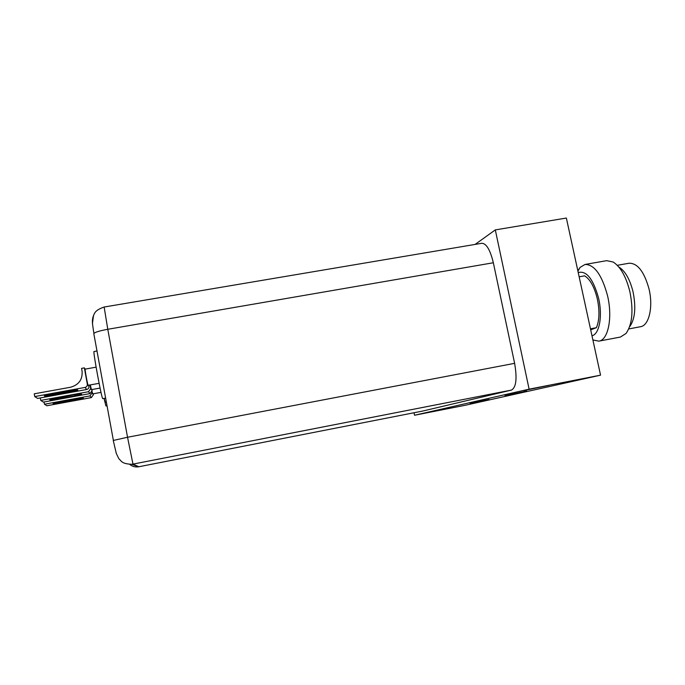 <?xml version="1.0" encoding="UTF-8"?>
<svg xmlns="http://www.w3.org/2000/svg" width="685" height="685" viewBox="0 0 685 685"><rect width="100%" height="100%" fill="white"/><g stroke="black" fill="none" stroke-linecap="round" stroke-linejoin="round"><path stroke-width="1.03" d="M526.714 391.058L505.016 395.51L526.714 391.058M548.711 385.441L523.819 390.561L548.711 385.441M489.004 399.509L470.047 403.379L489.004 399.509M440.155 409.947L423.51 413.338L440.155 409.947M600.548 375.157L566.367 218.044L495.306 229.903L529.111 389.166L414.553 415.247L465.286 405.263L600.548 375.157L529.111 389.166M414.553 415.247L414.048 412.755M475.133 244.408L495.306 229.903M590.47 328.809L596.387 327.695C599.461 320.383 599.76 310.716 597.286 298.703C594.357 286.904 590.145 279.283 584.656 275.841L579.159 276.817M591.986 335.796C599.375 334.246 602.791 315.931 598.57 298.129C593.201 278.889 586.42 270.369 578.226 272.561M592.893 339.957L598.844 341.147C608.152 340.085 612.792 317.72 607.552 295.766C601.892 274.865 594.383 264.427 585.024 264.461L580.118 267.381L577.84 270.755M598.844 341.147L620.43 337.046L626.013 333.484C632.315 324.51 633.608 310.579 629.883 291.707C626.09 276.62 620.507 266.73 613.144 262.021L606.67 260.66L585.024 264.461M629.772 326.591C635.046 319.047 636.142 307.462 633.051 291.844C629.909 279.352 625.251 271.123 619.069 267.15M628.753 328.937L640.501 326.719C648.96 325.692 653.43 307.034 649.012 288.933C644.208 271.662 637.564 263.091 629.078 263.228L617.296 265.309M596.387 327.695L590.693 329.853M593.056 340.693L593.518 340.282M493.337 262.757C490.246 249.982 486.418 243.483 481.863 243.278L104.146 307.026L107.785 329.288L493.337 262.757L514.623 363.333L127.538 437.253L107.785 329.288C100.019 330.718 95.395 332.088 93.913 333.398C91.876 320.828 92.278 321.188 92.877 317.352C94.479 313.739 94.016 310.545 104.146 307.026M422.876 411.017L511.455 390.082C516.19 387.436 517.244 378.522 514.623 363.333M97.107 350.968L94.025 351.516C92.715 350.275 101.491 397.942 102.69 398.619L105.695 398.139M88.742 385.218L88.947 386.34L87.32 384.208L84.375 367.879L85.197 369.112C84.632 368.761 87.586 384.884 88.142 385.287L99.102 383.335M84.375 367.879L81.575 368.384L82.063 371.099C82.714 379.499 78.852 384.884 70.469 387.256L34.25 393.815L34.738 396.564L85.017 387.436L86.687 389.5C88.322 389.037 89.067 387.984 88.947 386.34M52.771 395.185C47.325 396.11 44.508 396.341 44.337 395.887L69.587 390.741C74.948 389.833 77.688 389.602 77.816 390.065L52.771 395.185L52.531 393.832M87.32 384.208C87.449 385.886 86.687 386.965 85.017 387.436M86.687 389.5L37.632 398.422L34.738 396.564M104.154 398.43L105.267 402.3L106.423 402.155M90.266 384.936L91.465 389.645L90.685 388.643L88.493 391.717L40.749 400.425L40.304 397.934M57.78 399.038C52.642 399.92 49.979 400.151 49.791 399.74L73.817 394.851L81.618 394.166L74.913 395.904L57.78 399.038L57.557 397.814M90.685 388.643L90.026 384.979M91.97 389.551L92.15 390.578L91.43 389.619L100.07 388.078M88.493 391.717L90.009 393.584L92.15 390.578M90.009 393.584L43.36 402.104L40.749 400.425M104.026 398.447L105.935 405.948L107.083 405.794M92.115 391.649L92.775 393.884L101.003 392.377M60.64 402.831L53.053 403.542L59.415 401.907L75.966 398.884L83.39 398.19L60.64 402.831L60.443 401.718M93.246 393.789L93.417 394.723L92.047 392.976L89.958 395.904L44.465 404.236L44.071 401.975M92.047 392.976L91.91 392.197M89.958 395.904L91.37 397.6L93.417 394.723M91.37 397.6L46.88 405.751L44.465 404.236M92.415 323.791L93.511 315.434M93.836 333.775L113.385 440.438L127.538 437.253L132.976 464.113L511.455 390.082M422.97 411L138.867 466.75L132.976 464.113L131.785 464.302L138.867 466.75L422.928 411.009M113.265 440.558L116.313 453.479L118.745 458.53C121.63 461.373 121.75 463.771 131.785 464.302M129.73 464.379C132.111 466.348 134.868 467.179 137.985 466.887L138.867 466.75M70.555 390.57L70.795 391.914M74.691 394.688L74.913 395.904M76.78 398.738L76.977 399.843M577.909 271.097L580.118 267.381M85.18 369.121L96.105 367.169"/></g></svg>
